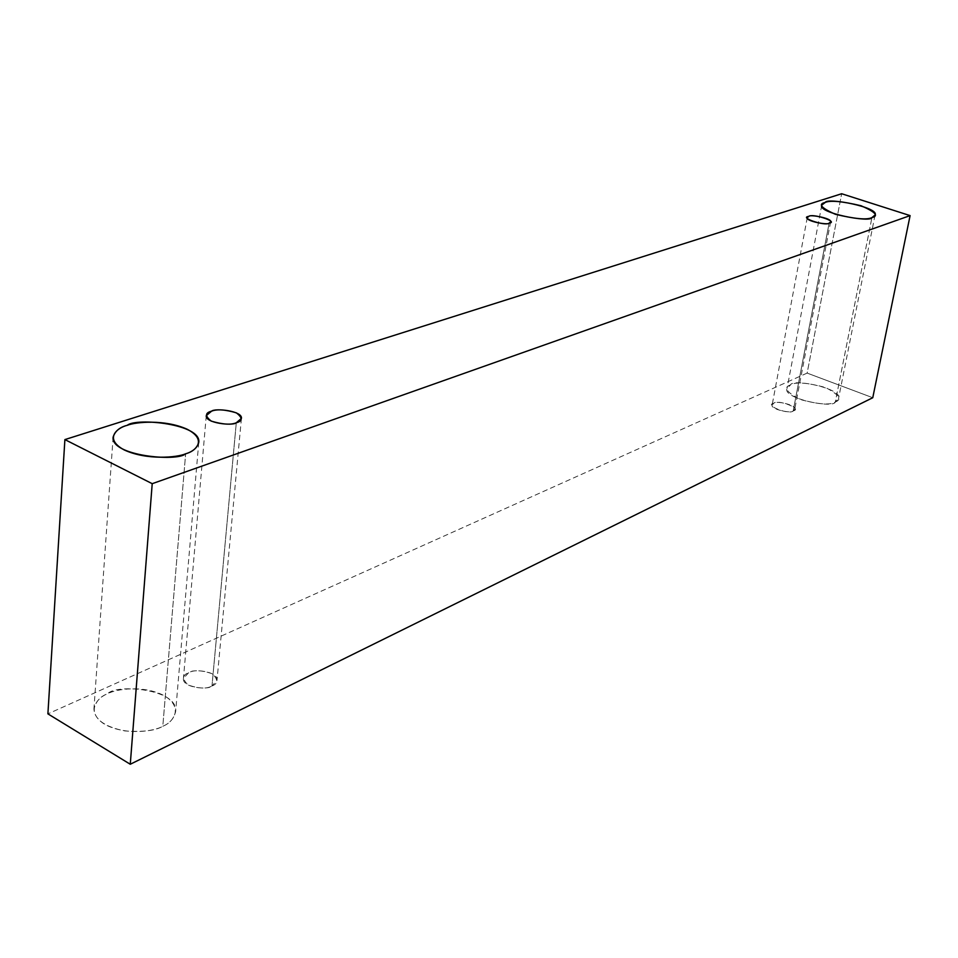 <?xml version="1.0" encoding="UTF-8"?>
<svg xmlns="http://www.w3.org/2000/svg" width="958" height="958" viewBox="0 0 958 958"><rect width="100%" height="100%" fill="white"/><g stroke="black" fill="none" stroke-linecap="round" stroke-linejoin="round"><path stroke-width="0.72" stroke-dasharray="4.79 3.59" d="M807.139 373.093L47.9 713.866L807.139 373.093L841.663 193.744L807.139 373.093L872.762 397.726L807.139 373.093M162.8 726.248C172.967 722.392 184.02 707.938 164.692 695.939C143.844 684.731 116.038 688.994 107.703 693.688C97.668 697.244 85.022 711.435 104.326 724.116C125.606 735.972 154.777 731.229 162.8 726.248C155.711 730.631 143.041 732.187 124.803 730.93C104.721 726.847 94.435 719.47 93.944 708.824C95.932 701.316 100.518 696.274 107.703 693.688C116.577 683.593 178.775 688.946 175.613 711.734C173.793 718.74 169.518 723.577 162.8 726.248L185.636 453.793L162.8 726.248M835.316 401.965C842.333 399.51 839.04 394.672 825.449 387.463C807.091 382.601 795.451 381.751 790.518 384.912C783.225 387.224 786.326 392.061 799.834 399.426C818.635 404.444 830.466 405.294 835.316 401.965C833.855 408.838 782.099 398.504 787.045 388.445L790.518 384.912C792.434 378.206 843.519 388.649 838.525 398.588L835.316 401.965L871.924 217.598L835.316 401.965M793.212 410.862C803.199 408.934 777.225 398.899 773.729 403.306C763.562 405.162 789.691 415.353 793.212 410.862C792.422 413.868 770.04 409.437 772.16 404.923L773.729 403.306C774.603 400.336 796.852 404.791 794.721 409.282L793.212 410.862L829.137 223.106L793.212 410.862M211.981 685.976C218.208 683.617 218.304 679.533 212.245 673.737C201.575 670.133 193.696 669.798 188.606 672.744C182.307 675.031 182.128 679.114 188.091 685.006C198.917 688.682 206.88 689.006 211.981 685.976C208.712 690.287 182.032 687.82 183.433 678.468L188.606 672.744C192.007 668.492 218.46 671.079 216.999 680.36L211.981 685.976L236.291 422.765L211.981 685.976M241.416 418.383L216.999 680.36M206.269 415.64L183.433 678.468M830.622 221.897L794.721 409.282M807.259 217.634L772.16 404.923M875.049 215.035L838.525 398.588M821.772 205.132L787.045 388.445M198.761 442.416L175.613 711.734M113.116 437.123L93.944 708.824"/><path stroke-width="1.44" d="M47.9 713.866L64.893 439.59L841.663 193.744L910.1 215.61L152.214 483.682L64.893 439.59L47.9 713.866L130.264 764.256L152.214 483.682L130.264 764.256L872.762 397.726L910.1 215.61L872.762 397.726L130.264 764.256L47.9 713.866M841.663 193.744L64.893 439.59L152.214 483.682L910.1 215.61L841.663 193.744M185.636 453.793C177.326 457.565 146.802 460.403 124.253 449.961C103.787 438.932 116.828 427.831 127.27 425.304C135.928 421.783 164.968 419.305 187.014 429.172C207.491 439.626 196.21 451.002 185.636 453.793C192.618 451.853 197.001 448.057 198.761 442.416C201.611 423.975 136.395 417.413 127.27 425.304C119.798 427.148 115.08 431.088 113.116 437.123C110.565 455.9 177.326 461.995 185.636 453.793M871.924 217.598C867.098 220.053 854.919 218.951 835.4 214.293C821.21 207.97 817.809 204.03 825.173 202.473C830.083 200.15 842.058 201.252 861.11 205.766C875.396 211.969 879.001 215.909 871.924 217.598L875.049 215.035C879.683 207.359 826.826 197.252 825.173 202.473L821.772 205.132C817.162 212.904 870.75 222.986 871.924 217.598M829.137 223.106C825.724 226.531 798.433 217.502 808.803 216.412C812.192 213.047 839.292 221.933 829.137 223.106L830.622 221.897C832.598 218.424 809.558 214.089 808.803 216.412L807.259 217.634C805.295 221.13 828.466 225.453 829.137 223.106M236.291 422.765C231.022 425.041 222.687 424.502 211.275 421.125C204.916 416.119 205.012 412.814 211.562 411.186C216.819 408.982 225.07 409.521 236.303 412.826C242.757 417.76 242.757 421.077 236.291 422.765L241.416 418.383C242.745 410.898 215.035 407.857 211.562 411.186L206.269 415.64C204.988 423.185 232.974 426.154 236.291 422.765"/></g></svg>
